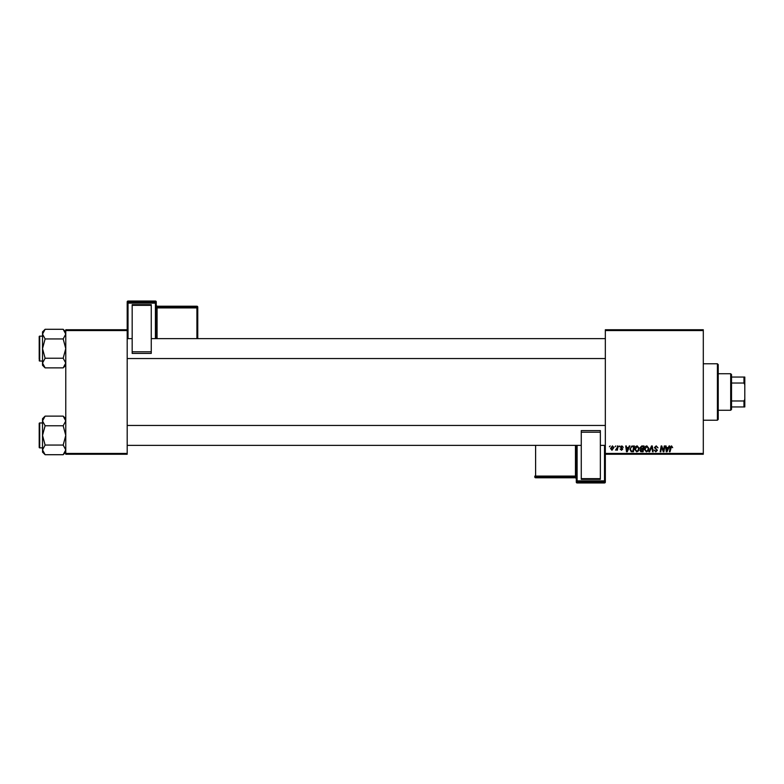 <?xml version="1.0" encoding="UTF-8"?>
<svg xmlns="http://www.w3.org/2000/svg" width="784" height="784" viewBox="0 0 784 784"><rect width="100%" height="100%" fill="white"/><g stroke="black" fill="none" stroke-linecap="round" stroke-linejoin="round"><path stroke-width="1.18" d="M605.336 329.741L703.297 329.741L703.297 330.574L605.336 330.574L605.336 329.741M634.697 449.261C634.687 447.409 635.53 446.282 637.225 445.88L639.225 448.399L638.431 450.967L636.706 451.849L634.697 449.261M628.582 447.546L629.287 445.959L629.944 445.959L627.249 451.77L626.504 451.77L625.71 445.959L626.318 445.959L626.514 447.546L628.582 447.546M671.545 445.88L672.682 447.693L671.506 446.557L670.016 451.77L669.399 451.77L670.124 447.507L671.545 445.88M654.395 447.586L656.218 445.88L658.011 447.85L656.179 446.557L654.993 447.537L657.413 450.3L655.787 451.849L654.091 450.036L655.806 451.163L656.806 450.339L654.395 447.586M648.966 451.77L651.504 445.959L652.268 445.959L653.16 451.77L652.553 451.77L651.788 446.792L649.613 451.77L648.966 451.77M644.36 449.261C644.34 447.409 645.193 446.282 646.888 445.88L648.887 448.399L648.084 450.967L646.359 451.849L644.36 449.261M609.423 446.792L610.168 445.959L609.423 446.792M605.336 453.426L703.297 453.426L703.297 454.259L605.336 454.259L605.336 330.574M703.297 453.426L703.297 330.574M640.058 447.762L641.724 445.959L644.056 445.959L643.076 451.77L640.783 451.672L639.979 450.359L640.783 448.938L640.058 447.762M668.35 447.546L669.066 445.959L669.712 445.959L667.017 451.77L666.282 451.77L665.479 445.959L666.086 445.959L666.282 447.546L668.35 447.546M663.646 449.506L664.273 445.959L664.881 445.959L663.891 451.77L663.254 451.77L661.588 446.841L660.785 451.77L660.167 451.77L661.147 445.959L661.784 445.959L663.46 450.878L663.646 449.506M621.859 445.88L623.3 447.39L621.83 446.41L621.036 447.056L622.77 449.056L621.506 450.261L620.134 448.977L621.536 449.732L622.173 449.154L620.438 447.105L621.859 445.88M631.737 446.096L634.393 445.959L633.413 451.77L631.218 451.692L629.944 449.389L631.737 446.096M610.55 448.497L612.431 445.88L613.872 447.566L611.961 450.261L610.55 448.497M615.009 446.792L615.754 445.959L615.009 446.792M617.175 447.644L617.478 445.959L618.086 445.959L617.38 450.183L616.763 450.183L616.92 449.31L615.528 450.104L617.175 447.644M619.086 446.792L619.83 445.959L619.086 446.792M65.768 329.741L127.194 329.741L127.194 330.574L65.768 330.574L65.768 329.741M127.194 453.426L127.194 454.259L65.768 454.259L65.768 453.426L127.194 453.426L127.194 330.574M65.768 453.426L65.768 330.574M642.576 451.094L642.88 449.281L640.92 449.516L640.587 450.33L642.576 451.094M642.998 448.595L643.331 446.635L641.596 446.664L640.655 447.782L642.998 448.595M647.613 450.516L648.28 448.37L646.849 446.557L644.958 449.32L646.379 451.163L647.613 450.516M667.213 449.947L668.017 448.223L666.371 448.223L666.733 451.133L667.213 449.947M627.445 449.947L628.249 448.223L626.602 448.223L626.965 451.133L627.445 449.947M632.913 451.094L633.668 446.635L632.894 446.635C631.287 446.782 630.512 447.713 630.542 449.428L631.277 450.996L632.913 451.094M637.951 450.516L638.617 448.37L637.186 446.557L635.305 449.32L636.726 451.163L637.951 450.516M611.981 449.732L613.264 447.635L612.422 446.41L611.148 448.497L611.981 449.732M717.409 363.776L718.232 364.609L718.232 419.391L717.409 420.224L717.409 363.776L703.297 363.776M717.409 420.224L703.297 420.224M65.768 418.705L63.181 416.128L65.768 420.949L63.181 425.771L45.109 425.771L42.522 420.949L45.109 416.128L63.181 416.128M42.571 450.545L42.522 452.123L45.109 454.71L42.522 449.889L45.109 445.057L42.522 435.414L45.109 425.771M42.522 447.87L39.7 447.87A0.5 0.5 0 0 1 39.2 447.37A0.5 0.5 0 0 0 39.7 447.87L39.7 422.968A0.5 0.5 0 0 0 39.2 423.458L39.2 447.37L39.2 423.458A0.5 0.5 0 0 1 39.7 422.968L42.522 422.968M63.181 425.771L65.768 435.414L63.181 445.057L65.768 449.889L63.181 454.71L45.109 454.71M63.181 445.057L45.109 445.057M65.052 452.348L65.709 450.545M43.228 418.48L42.571 420.283M45.109 416.128L42.522 418.705L42.522 449.889M39.2 357.651L39.2 339.452M65.768 331.877L63.181 329.29L65.768 334.111L63.181 338.943L45.109 338.943L42.522 334.111L45.109 329.29L63.181 329.29M45.109 329.29L42.522 331.877L42.522 365.295L45.109 367.872L42.522 363.051L45.109 358.229L42.522 348.586L45.109 338.943M42.522 336.13L39.7 336.13A0.5 0.5 0 0 0 39.2 336.63L39.2 359.376M39.2 337.796L39.2 336.63A0.5 0.5 0 0 1 39.7 336.13L39.7 361.032A0.5 0.5 0 0 1 39.2 360.542M39.7 361.032L42.522 361.032M63.181 338.943L65.768 348.586L63.181 358.229L65.768 363.051L63.181 367.872L45.109 367.872M63.181 358.229L45.109 358.229M65.052 365.52L65.709 363.717M43.228 331.652L42.571 333.455M730.688 373.733L731.521 374.566L731.521 409.434L730.688 410.267L730.688 373.733L718.232 373.733M731.521 377.055L744.8 377.055L744.8 406.945L743.967 406.945L743.967 400.977L744.8 399.232M731.521 400.977L743.967 400.977M744.8 384.768L743.967 383.023L743.967 377.055M731.521 383.023L743.967 383.023M731.521 406.945L743.967 406.945M156.251 301.879A0.833 0.833 0 0 0 155.418 301.046L128.027 301.046L128.027 302.281L155.418 302.281L155.418 301.046A0.833 0.833 180 0 1 156.251 301.879L156.251 338.619M132.173 304.672L151.263 304.672L151.263 305.348L132.173 305.348L132.173 304.672M151.263 351.8L151.263 353.408L132.173 353.408L132.173 351.8L151.263 351.8L151.263 305.348M151.263 353.408L132.173 353.408M132.173 351.8L132.173 305.348M127.194 329.741L127.194 301.879A0.833 0.833 180 0 1 128.027 301.046L155.418 301.046M197.754 307.063A0.833 0.833 0 0 0 196.921 306.23L157.074 306.23L157.074 307.054L196.921 307.054L196.921 306.23A0.833 0.833 0 0 1 197.754 307.063L197.754 338.619M576.289 445.381L576.289 480.886L576.289 445.381L576.289 476.064L575.456 476.094L575.456 445.381M576.289 482.121A0.833 0.833 0 0 0 577.112 482.954L577.112 482.954A0.833 0.833 -0 0 1 576.289 482.121L576.289 480.886A0.833 0.833 -0 0 0 577.112 481.719L577.112 482.954L604.513 482.954L604.513 481.719L577.112 481.719L577.112 480.866L604.513 480.866L604.513 445.381M535.609 445.381L535.609 476.094L575.456 476.094L575.456 476.946A0.833 0.833 -0 0 1 576.289 477.779L576.289 478.603A0.833 0.833 180 0 0 575.456 477.77L575.456 476.946L535.609 476.946L535.609 477.77L575.456 477.77L576.289 478.603M576.289 476.995L576.289 445.479M600.358 479.328L581.267 479.328L581.267 478.652L600.358 478.652L600.358 479.328M581.267 432.2L581.267 430.592L600.358 430.592L600.358 432.2L581.267 432.2L581.267 478.652M581.267 430.592L600.358 430.592M600.358 432.2L600.358 478.652M604.513 482.954A0.833 0.833 0 0 0 605.336 482.121L605.336 454.259L605.336 482.121A0.833 0.833 -0 0 1 604.513 482.954L577.112 482.954M155.418 338.619L155.418 303.134L128.027 303.134L128.027 338.619M196.921 338.619L196.921 307.906L157.074 307.906L157.074 338.619M197.754 307.877A0.833 0.833 180 0 0 196.921 307.054L196.921 307.906L197.754 307.877M157.074 306.23L157.074 306.23A0.833 0.833 0 0 1 156.251 305.397L157.074 306.23L196.921 306.23M156.251 307.936L157.074 307.906L157.074 307.054A0.833 0.833 180 0 1 156.251 306.221M156.251 303.114A0.833 0.833 180 0 0 155.418 302.281L155.418 303.134L156.251 303.114M128.027 302.281A0.833 0.833 180 0 0 127.194 303.114L128.027 303.134L128.027 302.281M577.112 445.381L577.112 480.866L576.289 480.886M534.776 476.123A0.833 0.833 -0 0 0 535.609 476.946L535.609 476.094L534.776 476.123M535.609 477.77A0.833 0.833 180 0 1 534.776 476.937A0.833 0.833 0 0 0 535.609 477.77L575.456 477.77M604.513 481.719A0.833 0.833 -0 0 0 605.336 480.886L604.513 480.866L604.513 481.719M65.768 452.123L63.181 454.71M605.336 445.381L600.358 445.381M581.267 445.381L127.194 445.381M605.336 425.457L127.194 425.457M127.194 338.619L132.173 338.619M151.263 338.619L605.336 338.619M127.194 358.543L605.336 358.543M65.768 365.295L63.181 367.872M730.688 410.267L718.232 410.267M128.027 301.046A0.833 0.833 0 0 0 127.194 301.879"/></g></svg>
